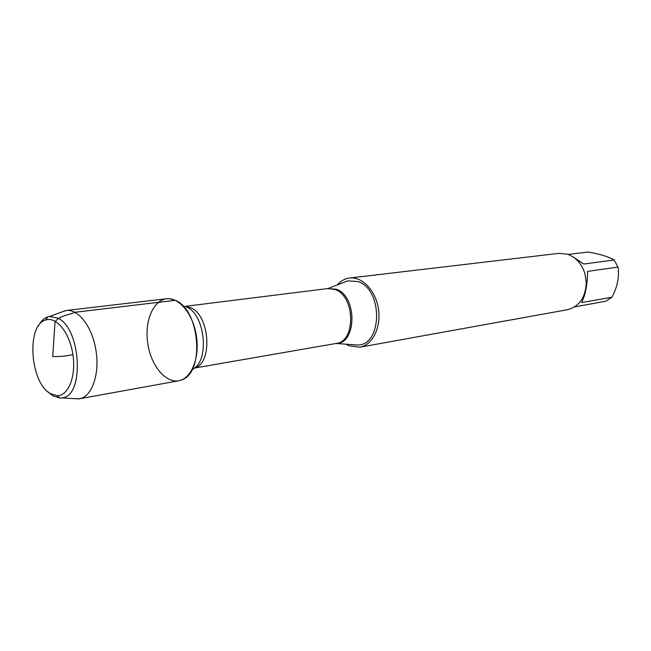 <?xml version="1.0" encoding="UTF-8"?>
<svg xmlns="http://www.w3.org/2000/svg" width="651" height="651" viewBox="0 0 651 651"><rect width="100%" height="100%" fill="white"/><g stroke="black" fill="none" stroke-linecap="round" stroke-linejoin="round"><path stroke-width="0.98" d="M353.46 344.778L357.309 345.038C382.454 345.811 383.309 289.492 357.985 281.566L347.74 280.85L344.135 282.225M337.299 284.829C340.782 280.906 344.859 278.636 349.538 278.034C362.2 276.35 375.798 290.639 378.467 309.079C381.299 327.486 372.453 345.12 359.848 347.211L349.082 345.819L346.161 344.273M175.282 300.314L169.895 298.752C154.759 296.872 144.026 319.503 147.777 343.468C151.178 367.49 168.048 386.002 181.979 379.793C204.959 372.266 199.816 309.559 175.282 300.314L74.971 312.268C68.331 315.312 59.64 315.344 55.034 321.903L52.723 356.479C58.671 356.838 65.393 356.227 72.904 354.632M359.848 347.211L567.363 309.73C579.374 306.491 585.672 297.344 586.258 282.298L585.029 274.079C581.864 263.85 575.964 257.21 567.33 254.159L558.957 253.353L349.538 278.034M573.498 257.194L583.792 264.029L614.194 259.985L617.962 267.081C619.5 276.634 617.49 286.692 611.932 297.238L606.024 301.128L574.451 306.963M568.144 254.435L588.187 252.027C600.303 254.175 608.97 256.836 614.194 259.985M617.962 267.081L587.625 271.377C587.462 284.397 585.461 294.789 581.612 302.56L611.932 297.238M74.141 398.615L79.528 398.77L178.675 380.794C191.296 378.752 199.792 358.14 196.439 336.217C193.249 314.262 179.115 297.027 166.444 298.752L66.361 310.478L61.259 312.203M79.528 398.77C91.742 396.825 99.701 374.821 96.096 351.174C92.654 327.502 78.616 308.777 66.361 310.478M38.092 326.476C40.631 321.439 43.861 318.249 47.783 316.899L49.5 316.484L57.841 318.111C81.554 328.649 84.581 397.427 61.65 397.948L59.884 398.046L52.601 395.702L47.816 391.715M50.249 393.497L57.019 395.67C68.322 396.158 76.248 376.424 72.904 354.632C69.747 332.807 56.409 316.24 45.741 320.007C26.162 324.768 29.881 382.487 50.249 393.497M327.241 288.629L336.241 289.199C357.505 296.107 356.951 344.159 335.818 343.565L335.428 343.582M194.291 368.084L336.168 343.451C356.097 341.629 355.243 296.05 334.996 289.5L327.982 288.539L185.087 306.361M185.307 306.442L190.678 307.728C209.98 315.076 212.942 363.868 194.47 367.937M192.2 369.394C209.923 362.257 205.48 314.164 186.324 306.873M336.168 343.451L357.309 345.038M327.982 288.539L347.74 280.85M61.65 397.948L78.926 398.868M49.5 316.484L65.759 310.56M57.019 395.67L59.884 398.046M45.741 320.007L47.783 316.899"/></g></svg>
